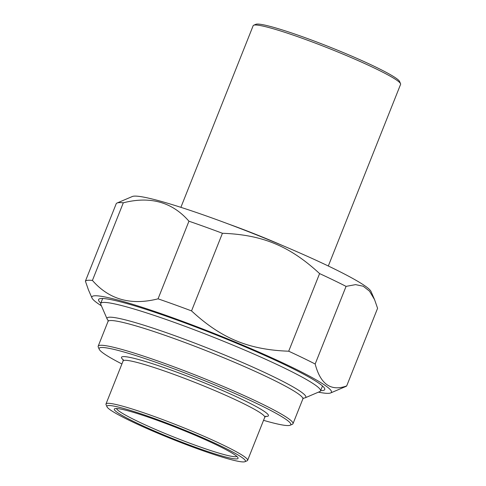 <?xml version="1.0" encoding="UTF-8"?>
<svg xmlns="http://www.w3.org/2000/svg" width="486" height="486" viewBox="0 0 486 486"><rect width="100%" height="100%" fill="white"/><g stroke="black" fill="none" stroke-linecap="round" stroke-linejoin="round"><path stroke-width="0.73" d="M188.945 221.197A140.819 12.278 21.7 0 1 222.43 233.274L191.539 310.906A140.819 12.278 -158.3 0 0 158.053 298.829L188.945 221.197C172.244 202.055 150.368 195.925 123.31 202.802L92.419 280.428A140.819 12.278 -158.3 0 0 87.735 280.307A140.819 12.278 -158.3 0 0 85.402 281.151L116.294 203.525A140.819 12.278 21.7 0 1 116.998 203.045A140.819 12.278 21.7 0 1 118.627 202.674A140.819 12.278 21.7 0 1 123.31 202.802M318.433 392.159A128.924 11.239 -158.3 0 0 330.626 392.955L345.989 386.406A140.819 12.278 -158.3 0 0 346.694 385.927L377.586 308.3L374.566 299.631L369.512 291.163L363.267 286.236L355.582 284.626L346.062 286.382L315.171 364.014A140.819 12.278 -158.3 0 0 288.702 351.214L319.594 273.588A140.819 12.278 21.7 0 1 346.062 286.382M319.594 273.588C289.844 246.086 262.531 234.756 222.43 233.274M191.539 310.906C221.288 338.402 248.601 349.738 288.702 351.214M330.626 392.955A128.924 11.239 -158.3 0 0 230.893 340.212A128.924 11.239 -158.3 0 0 94.199 295.822A128.924 11.239 -158.3 0 0 91.976 297.985A128.924 11.239 -158.3 0 0 101.38 305.785M91.976 297.985L88.422 289.826L85.402 281.151M315.171 364.014C320.499 384.329 331.009 391.631 346.694 385.927M92.419 280.428C109.119 299.57 130.995 305.706 158.053 298.829M116.998 203.045L132.362 196.496A128.924 11.239 21.7 0 1 133.857 196.162A128.924 11.239 21.7 0 1 260.125 236.318A128.924 11.239 21.7 0 1 371.012 291.466L374.566 299.631M320.657 390.61A121.7 10.607 -158.3 0 0 324.648 388.521A121.7 10.607 -158.3 0 0 215.59 334.702A121.7 10.607 -158.3 0 0 99.363 298.866A121.7 10.607 -158.3 0 0 100.833 303.13M244.944 461.7L247.137 460.764A76.217 6.646 -158.3 0 0 247.623 460.333A76.217 6.646 -158.3 0 0 190.883 430.699A76.217 6.646 -158.3 0 0 105.991 403.969A76.217 6.646 -158.3 0 0 106.045 404.619L106.999 406.806A74.522 6.494 21.7 0 1 178.581 427.692A74.522 6.494 21.7 0 1 244.944 461.7A74.522 6.494 21.7 0 1 162.415 435.14A74.522 6.494 21.7 0 1 106.999 406.806M121.907 363.965A103.135 8.991 21.7 0 1 99.217 349.258A103.135 8.991 21.7 0 1 198.288 378.163A103.135 8.991 21.7 0 1 290.136 425.238A103.135 8.991 21.7 0 1 263.546 420.329M108.141 320.402A106.963 9.325 21.7 0 1 107.145 319.029A106.963 9.325 21.7 0 1 226.203 355.63A106.963 9.325 21.7 0 1 305.147 397.821A106.963 9.325 21.7 0 1 303.483 398.137M290.136 425.238L292.329 424.302A104.836 9.137 -158.3 0 0 292.997 423.707A104.836 9.137 -158.3 0 0 214.952 382.95A104.836 9.137 -158.3 0 0 98.184 346.178A104.836 9.137 -158.3 0 0 98.263 347.071L99.217 349.258M236.852 456.421A64.887 5.656 21.7 0 1 164.821 433.384A64.887 5.656 21.7 0 1 116.506 408.526M163.885 434.994A66.588 5.802 -158.3 0 0 238 457.776A66.588 5.802 -158.3 0 0 178.326 428.33A66.588 5.802 -158.3 0 0 114.739 408.726A66.588 5.802 -158.3 0 0 163.885 434.994M305.147 397.821L319.776 391.588A118.298 10.309 -158.3 0 0 320.535 390.92A118.298 10.309 -158.3 0 0 232.466 344.926A118.298 10.309 -158.3 0 0 100.711 303.44A118.298 10.309 -158.3 0 0 100.796 304.443L107.145 319.029M180.883 207.334L253.17 25.685A79.333 6.913 21.7 0 1 253.68 25.236A79.333 6.913 21.7 0 1 341.537 53.509A79.333 6.913 21.7 0 1 400.537 83.677A79.333 6.913 21.7 0 1 400.598 84.351L328.311 266M400.537 83.677L399.589 81.49A77.639 6.768 -158.3 0 0 341.852 51.966A77.639 6.768 -158.3 0 0 255.873 24.3L253.68 25.236M123.086 359.367L123.104 360.958A76.217 6.646 21.7 0 1 124.477 360.326A76.217 6.646 21.7 0 1 208.002 387.688A76.217 6.646 21.7 0 1 264.742 417.322L265.848 416.18M265.411 416.417A79.054 6.889 -158.3 0 0 212.759 386.346A79.054 6.889 -158.3 0 0 122.934 356.633A79.054 6.889 -158.3 0 0 123.237 359.84M108.068 320.165L108.026 321.446A104.836 9.137 21.7 0 1 224.799 358.212A104.836 9.137 21.7 0 1 302.845 398.97L303.695 398.016M282.548 245.545A79.333 6.913 -158.3 0 0 228.189 223.912M247.623 460.333L264.742 417.322M105.991 403.969L123.104 360.958M292.997 423.707L302.845 398.97M98.184 346.178L108.026 321.446M320.535 390.92L322.497 385.981M100.711 303.44L102.674 298.501"/></g></svg>
